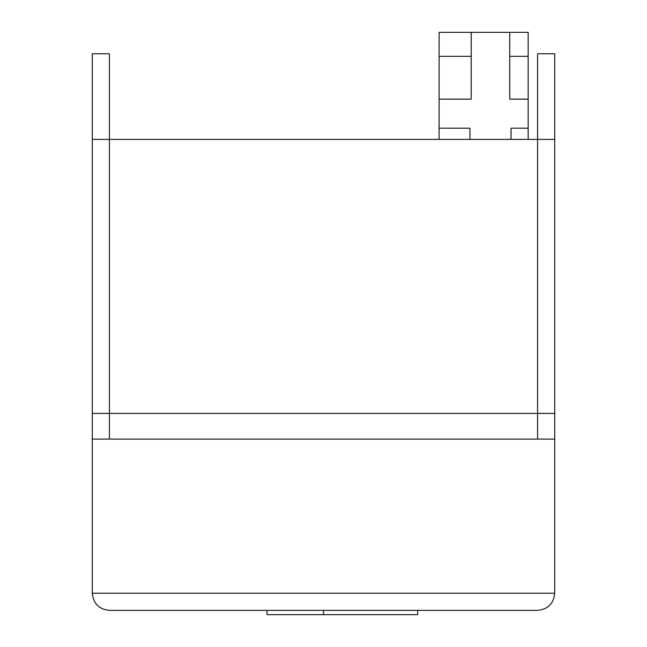 <?xml version="1.0" encoding="UTF-8"?>
<svg xmlns="http://www.w3.org/2000/svg" width="647" height="647" viewBox="0 0 647 647"><rect width="100%" height="100%" fill="white"/><g stroke="black" fill="none" stroke-linecap="round" stroke-linejoin="round"><path stroke-width="0.97" d="M92.295 139.388L109.416 139.388L109.416 413.417L537.584 413.417L537.584 139.388L554.705 139.388L554.705 53.758L537.584 53.758L537.584 139.388L109.416 139.388L109.416 53.758L92.295 53.758L92.295 413.417L109.416 413.417L109.416 439.103L554.705 439.103L554.705 593.242L92.295 593.242C93.33 603.627 99.04 609.337 109.416 610.372C99.04 609.337 93.33 603.627 92.295 593.242L92.295 439.103L109.416 439.103M537.584 610.372C547.96 609.337 553.67 603.627 554.705 593.242C553.67 603.627 547.96 609.337 537.584 610.372L109.416 610.372M537.584 439.103L537.584 413.417L554.705 413.417L554.705 439.103M554.705 139.388L554.705 413.417M92.295 413.417L92.295 439.103M266.985 610.372L266.985 614.65L323.5 614.65L323.5 610.372M323.5 614.65L417.695 614.65L417.695 610.372M439.103 139.388L439.103 32.35L471.218 32.35L471.218 56.329L439.103 56.329M469.932 139.388L469.932 128.179L439.103 128.179M528.162 56.329L509.747 56.329L509.747 32.35L528.162 32.35L528.162 128.179L511.033 128.179L511.033 139.388M471.218 56.329L471.218 99.145L439.103 99.145M509.747 32.35L471.218 32.35M509.747 56.329L509.747 99.145L528.162 99.145M528.162 139.388L528.162 128.179"/></g></svg>
